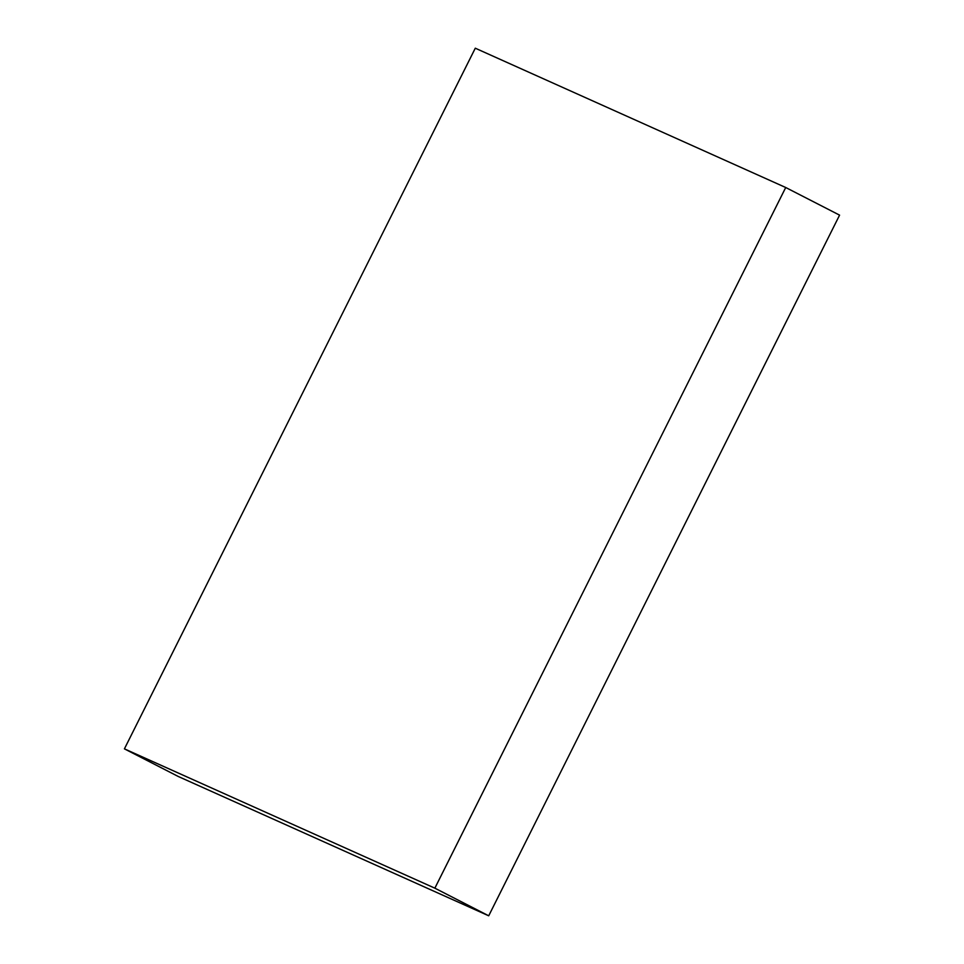 <?xml version="1.0" encoding="UTF-8"?>
<svg xmlns="http://www.w3.org/2000/svg" width="964" height="964" viewBox="0 0 964 964"><rect width="100%" height="100%" fill="white"/><g stroke="black" fill="none" stroke-linecap="round" stroke-linejoin="round"><path stroke-width="1.45" d="M488.712 915.8L434.86 888.169L785.72 187.51L839.584 215.141L488.712 915.8L178.28 776.49L124.416 748.859L178.28 776.49L488.712 915.8L434.86 888.169L124.416 748.859L434.86 888.169L785.72 187.51L475.288 48.2L124.416 748.859L475.288 48.2L785.72 187.51L839.584 215.141L488.712 915.8"/></g></svg>
